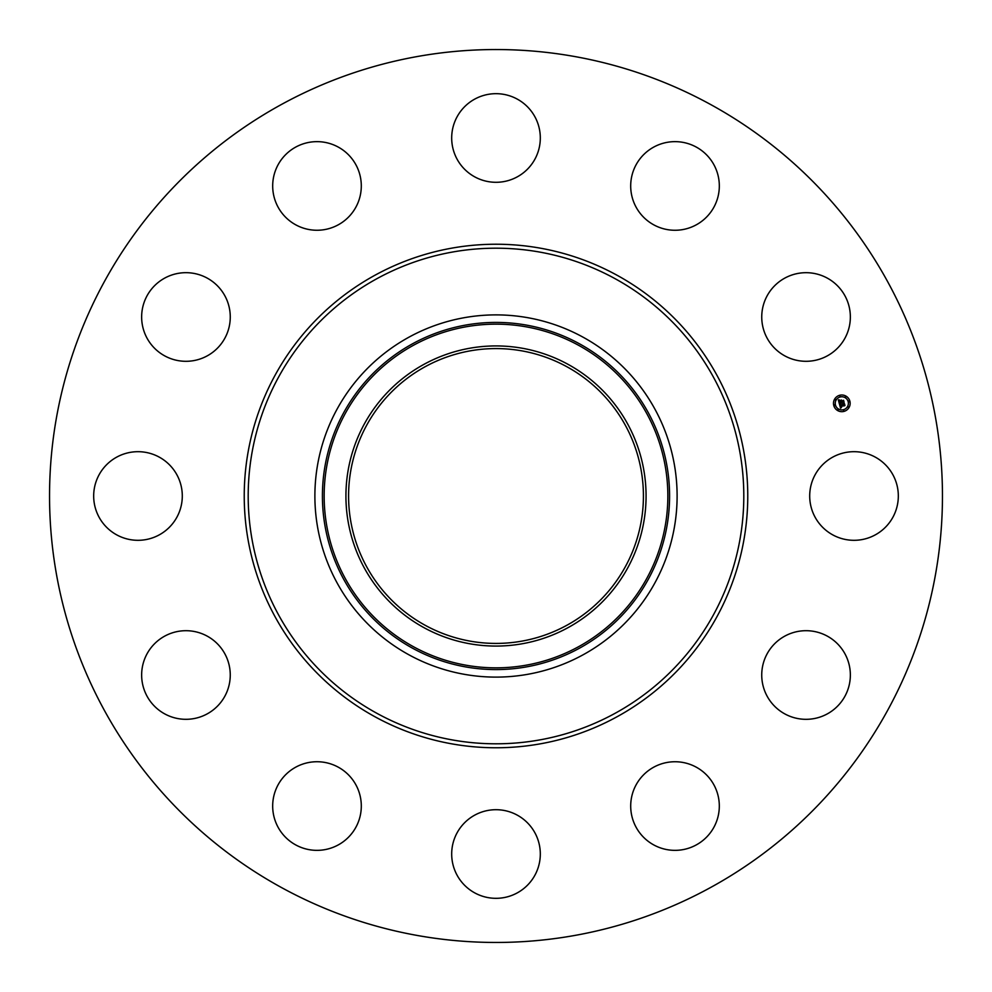 <?xml version="1.0" encoding="UTF-8"?>
<svg xmlns="http://www.w3.org/2000/svg" width="992" height="992" viewBox="0 0 992 992"><rect width="100%" height="100%" fill="white"/><g stroke="black" fill="none" stroke-linecap="round" stroke-linejoin="round"><path stroke-width="1.49" d="M815.126 474.759A44.305 44.305 0 0 1 875.254 457.114A44.305 44.305 0 0 1 892.899 517.241A44.305 44.305 0 0 1 832.772 534.886A44.305 44.305 0 0 1 815.126 474.759M281.951 887.803A446.462 446.462 0 0 1 104.197 281.951A446.462 446.462 0 0 1 710.049 104.197A446.462 446.462 0 0 1 887.803 710.049A446.462 446.462 0 0 1 281.951 887.803M582.825 337.057A181.114 181.114 0 0 1 582.825 654.943A181.114 181.114 0 0 1 314.886 496A181.114 181.114 0 0 1 582.825 337.057M424.055 364.3A150.065 150.065 0 0 1 627.7 424.055A150.065 150.065 0 0 1 567.945 627.7A150.065 150.065 0 0 1 364.3 567.945A150.065 150.065 0 0 1 424.055 364.3M425.32 625.369A147.411 147.411 0 0 1 366.631 425.32A147.411 147.411 0 0 1 566.68 366.631A147.411 147.411 0 0 1 625.369 566.68A147.411 147.411 0 0 1 425.32 625.369M209.002 354.838A44.305 44.305 0 0 1 148.118 340.045A44.305 44.305 0 0 1 162.899 279.149A44.305 44.305 0 0 1 223.795 293.942A44.305 44.305 0 0 1 209.002 354.838M673.965 761.757A44.305 44.305 0 0 1 719.299 805.008A44.305 44.305 0 0 1 676.048 850.342A44.305 44.305 0 0 1 630.714 807.091A44.305 44.305 0 0 1 673.965 761.757M318.035 230.243A44.305 44.305 0 0 1 272.701 186.992A44.305 44.305 0 0 1 315.952 141.658A44.305 44.305 0 0 1 361.286 184.909A44.305 44.305 0 0 1 318.035 230.243M517.241 815.126A44.305 44.305 0 0 1 534.886 875.254A44.305 44.305 0 0 1 474.759 892.899A44.305 44.305 0 0 1 457.114 832.772A44.305 44.305 0 0 1 517.241 815.126M474.759 176.874A44.305 44.305 0 0 1 457.114 116.746A44.305 44.305 0 0 1 517.241 99.101A44.305 44.305 0 0 1 534.886 159.228A44.305 44.305 0 0 1 474.759 176.874M354.838 782.998A44.305 44.305 0 0 1 340.045 843.882A44.305 44.305 0 0 1 279.149 829.101A44.305 44.305 0 0 1 293.942 768.205A44.305 44.305 0 0 1 354.838 782.998M637.162 209.002A44.305 44.305 0 0 1 651.955 148.118A44.305 44.305 0 0 1 712.851 162.899A44.305 44.305 0 0 1 698.058 223.795A44.305 44.305 0 0 1 637.162 209.002M230.243 673.965A44.305 44.305 0 0 1 186.992 719.299A44.305 44.305 0 0 1 141.658 676.048A44.305 44.305 0 0 1 184.909 630.714A44.305 44.305 0 0 1 230.243 673.965M761.757 318.035A44.305 44.305 0 0 1 805.008 272.701A44.305 44.305 0 0 1 850.342 315.952A44.305 44.305 0 0 1 807.091 361.286A44.305 44.305 0 0 1 761.757 318.035M176.874 517.241A44.305 44.305 0 0 1 116.746 534.886A44.305 44.305 0 0 1 99.101 474.759A44.305 44.305 0 0 1 159.228 457.114A44.305 44.305 0 0 1 176.874 517.241M782.998 637.162A44.305 44.305 0 0 1 843.882 651.955A44.305 44.305 0 0 1 829.101 712.851A44.305 44.305 0 0 1 768.205 698.058A44.305 44.305 0 0 1 782.998 637.162M839.654 395.287A8.345 8.345 0 0 1 849.871 401.177A8.345 8.345 0 0 1 843.969 411.395A8.345 8.345 0 0 1 833.764 405.492A8.345 8.345 0 0 1 839.654 395.287M840.112 396.998A6.572 6.572 0 0 1 848.16 401.636A6.572 6.572 0 0 1 843.51 409.684A6.572 6.572 0 0 1 835.462 405.046A6.572 6.572 0 0 1 840.112 396.998M839.455 403.992L840.608 404.203L840.187 405.641L844.291 404.141L844.713 405.753L840.67 406.311L841.514 407.191L840.41 406.385L841.526 407.39L840.571 408.196L839.455 403.992M839.641 403.732L840.72 404.042L839.641 403.732M840.348 404.562L840.41 405.319L844.465 403.645L844.948 405.443L844.415 403.856L840.336 405.455L840.348 404.562M838.339 399.999L839.542 400.297L839.294 402.405L840.943 401.958L839.43 402.132L839.393 400.57L839.505 402.02L840.856 401.661L839.976 400.718L841.439 400.322L841.241 401.884L843.349 400.83L843.808 402.566L839.319 403.657L838.339 399.999M838.624 399.751L839.703 400.111L838.624 399.751M841.551 400.024L840.001 400.532L841.551 400.024M841.452 401.5L843.56 400.272L844.105 402.306L843.51 400.495L841.377 401.611L841.253 400.78L841.452 401.5M834.483 404.786L834.743 405.753L834.483 404.786M839.753 395.647L840.013 396.626L839.753 395.647M835.227 399.119L835.487 400.098L835.227 399.119M848.879 400.917L849.14 401.896L848.879 400.917M845.407 396.391L845.668 397.37L845.407 396.391M843.87 411.023L843.609 410.056L843.87 411.023M838.215 410.279L837.955 409.312L838.215 410.279M848.396 407.551L848.135 406.584L848.396 407.551M614.804 278.529A247.814 247.814 0 0 1 713.471 614.804A247.814 247.814 0 0 1 377.196 713.471A247.814 247.814 0 0 1 278.529 377.196A247.814 247.814 0 0 1 614.804 278.529M616.702 275.057A251.757 251.757 0 0 1 716.943 616.702A251.757 251.757 0 0 1 375.298 716.943A251.757 251.757 0 0 1 275.057 375.298A251.757 251.757 0 0 1 616.702 275.057M579.216 648.334A173.575 173.575 0 0 1 343.666 579.216A173.575 173.575 0 0 1 412.784 343.666A173.575 173.575 0 0 1 648.334 412.784A173.575 173.575 0 0 1 579.216 648.334M413.614 345.191A171.852 171.852 0 0 1 646.809 413.614A171.852 171.852 0 0 1 578.386 646.809A171.852 171.852 0 0 1 345.191 578.386A171.852 171.852 0 0 1 413.614 345.191"/></g></svg>
